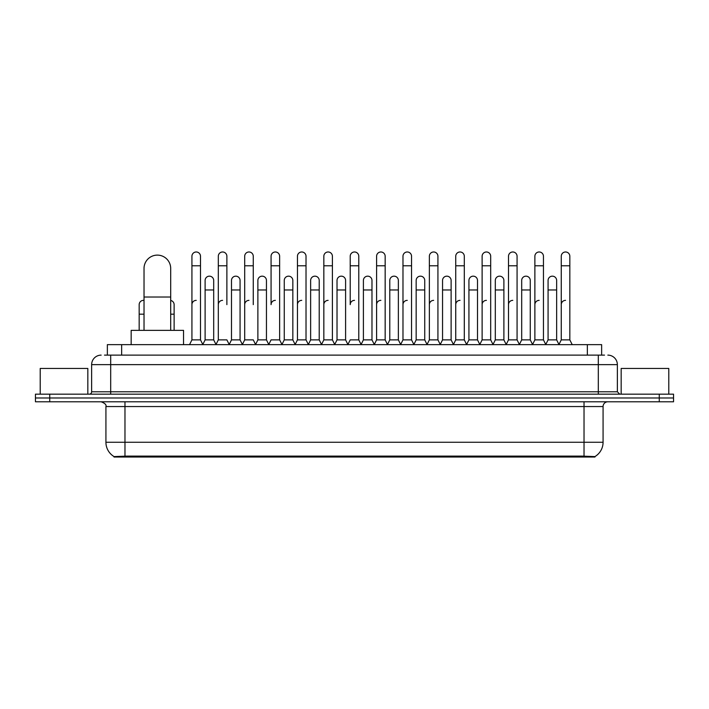 <?xml version="1.0" encoding="UTF-8"?>
<svg xmlns="http://www.w3.org/2000/svg" width="709" height="709" viewBox="0 0 709 709"><rect width="100%" height="100%" fill="white"/><g stroke="black" fill="none" stroke-linecap="round" stroke-linejoin="round"><path stroke-width="1.06" d="M104.498 355.12L110.693 355.12L104.498 355.12L107.36 355.12L107.36 344.645L601.64 344.645L601.64 355.12M594.975 457.021L114.025 457.021L114.025 456.561M105.925 442.265L124.97 442.265L124.97 406.549L105.925 406.549L105.925 442.265A16.67 16.67 0 0 0 114.078 456.587L126.876 456.1L582.124 456.1L594.922 456.587A16.67 16.67 0 0 0 603.075 442.265L603.075 406.549A4.759 4.759 0 0 1 607.835 401.79M673.55 401.79L673.55 397.979L35.45 397.979L35.45 401.79L49.736 401.79L49.736 397.979L35.45 397.979L35.45 394.169L49.736 394.169L49.736 397.979L673.55 397.979L673.55 401.79L49.736 401.79M101.165 355.12A9.527 9.527 0 0 0 91.638 364.639L91.638 391.785A2.384 2.384 0 0 1 89.263 394.169M607.835 355.12A9.527 9.527 0 0 1 617.362 364.639L110.693 364.639L110.693 355.12L604.502 355.12M617.362 364.639L617.362 391.785L619.737 394.169M673.55 394.169L673.55 397.979L673.55 394.169L49.736 394.169M87.827 394.169L87.827 368.45L40.209 368.45L40.209 394.169M668.791 394.169L668.791 368.45L621.173 368.45L621.173 394.169M144.024 330.359L144.024 268.454A13.329 13.329 0 0 1 157.354 255.116A13.329 13.329 0 0 1 170.692 268.454A13.329 13.329 0 0 0 157.354 255.116M170.692 330.359L170.692 268.454M183.542 344.645L183.542 330.359L131.165 330.359L131.165 344.645M189.542 344.645L191.926 339.877L200.496 339.877L202.88 344.645M200.496 339.877L200.496 256.259A4.289 4.289 0 0 0 196.216 251.979A4.289 4.289 0 0 1 196.482 251.987M191.926 339.877L191.926 265.786L200.496 265.786M191.926 265.786L191.926 256.259A4.289 4.289 0 0 1 196.216 251.979M215.926 344.645L218.31 339.877L226.88 339.877L229.264 344.645M226.88 304.64L226.88 256.259A4.289 4.289 0 0 0 222.591 251.979A4.289 4.289 0 0 1 222.865 251.987M218.31 339.877L218.31 265.786L226.88 265.786M218.31 265.786L218.31 256.259A4.289 4.289 0 0 1 222.591 251.979M242.31 344.645L244.694 339.877L253.264 339.877L255.639 344.645M253.264 304.64L253.264 256.259A4.289 4.289 0 0 0 248.974 251.979A4.289 4.289 0 0 1 249.24 251.987M244.694 339.877L244.694 265.786L253.264 265.786M244.694 265.786L244.694 256.259A4.289 4.289 0 0 1 248.974 251.979M268.693 344.645L271.068 339.877L279.638 339.877L282.022 344.645M279.638 339.877L279.638 256.259A4.289 4.289 0 0 0 275.358 251.979A4.289 4.289 0 0 1 275.624 251.987M275.358 300.359A4.289 4.289 0 0 0 271.068 304.64L271.068 265.786L279.638 265.786M271.068 265.786L271.068 256.259A4.289 4.289 0 0 1 275.358 251.979M295.068 344.645L297.452 339.877L306.022 339.877L308.406 344.645M306.022 339.877L306.022 256.259A4.289 4.289 0 0 0 301.742 251.979A4.289 4.289 0 0 1 302.007 251.987M297.452 339.877L297.452 265.786L306.022 265.786M297.452 265.786L297.452 256.259A4.289 4.289 0 0 1 301.742 251.979M321.452 344.645L323.836 339.877L332.406 339.877L334.79 344.645M332.406 339.877L332.406 256.259A4.289 4.289 0 0 0 328.116 251.979A4.289 4.289 0 0 1 328.391 251.987M323.836 339.877L323.836 265.786L332.406 265.786M323.836 265.786L323.836 256.259A4.289 4.289 0 0 1 328.116 251.979M347.835 344.645L350.211 339.877L358.789 339.877L361.165 344.645M358.789 339.877L358.789 256.259A4.289 4.289 0 0 0 354.5 251.979A4.289 4.289 0 0 1 354.766 251.987M354.5 300.359A4.289 4.289 0 0 0 350.211 304.64L350.211 265.786L358.789 265.786M350.211 265.786L350.211 256.259A4.289 4.289 0 0 1 354.5 251.979M374.21 344.645L376.594 339.877L385.164 339.877L387.548 344.645M400.665 344.503L398.361 339.877L389.782 339.877L387.477 344.503L385.164 339.877L385.164 256.259A4.289 4.289 0 0 0 380.884 251.979A4.289 4.289 0 0 1 381.15 251.987M361.094 344.503L363.407 339.877L371.977 339.877L374.29 344.503L376.594 339.877L376.594 265.786L385.164 265.786M376.594 265.786L376.594 256.259A4.289 4.289 0 0 1 380.884 251.979M400.594 344.645L402.978 339.877L411.548 339.877L413.932 344.645M440.307 344.645L437.932 339.877L429.362 339.877L427.048 344.503L424.735 339.877L416.165 339.877L413.861 344.503L411.548 339.877L411.548 256.259A4.289 4.289 0 0 0 407.258 251.979A4.289 4.289 0 0 1 407.533 251.987M402.978 339.877L402.978 265.786L411.548 265.786M402.978 265.786L402.978 256.259A4.289 4.289 0 0 1 407.258 251.979M466.69 344.645L464.306 339.877L455.736 339.877L453.432 344.503L451.119 339.877L442.549 339.877L440.236 344.503L437.932 339.877L437.932 265.786L429.362 265.786L429.362 339.877L426.978 344.645M429.362 265.786L429.362 256.259A4.289 4.289 0 0 1 433.917 251.987A4.289 4.289 0 0 1 437.932 256.259L437.932 265.786M493.074 344.645L490.69 339.877L482.12 339.877L479.807 344.503L477.503 339.877L468.933 339.877L466.619 344.503L464.306 339.877L464.306 265.786L455.736 265.786L455.736 339.877L453.361 344.645M455.736 265.786L455.736 256.259A4.289 4.289 0 0 1 460.292 251.987A4.289 4.289 0 0 1 464.306 256.259L464.306 265.786M519.458 344.645L517.074 339.877L508.504 339.877L506.191 344.503L503.886 339.877L495.307 339.877L493.003 344.503L490.69 339.877L490.69 265.786L482.12 265.786L482.12 339.877L479.736 344.645M482.12 265.786L482.12 256.259A4.289 4.289 0 0 1 486.675 251.987A4.289 4.289 0 0 1 490.69 256.259L490.69 265.786M545.833 344.645L543.457 339.877L534.878 339.877L532.574 344.503L530.261 339.877L521.691 339.877L519.378 344.503L517.074 339.877L517.074 265.786L508.504 265.786L508.504 339.877L506.12 344.645M508.504 265.786L508.504 256.259A4.289 4.289 0 0 1 513.059 251.987A4.289 4.289 0 0 1 517.074 256.259L517.074 265.786M558.878 344.645L561.262 339.877L561.262 265.786L569.832 265.786L569.832 339.877L572.216 344.645L569.832 339.877L561.262 339.877L558.958 344.503L556.645 339.877L548.075 339.877L545.762 344.503L543.457 339.877L543.457 265.786L534.878 265.786L534.878 339.877L532.503 344.645M534.878 265.786L534.878 256.259A4.289 4.289 0 0 1 539.434 251.987A4.289 4.289 0 0 1 543.457 256.259L543.457 265.786M561.262 265.786L561.262 256.259A4.289 4.289 0 0 1 565.817 251.987A4.289 4.289 0 0 1 569.832 256.259L569.832 265.786M202.809 344.503L205.114 339.877L213.693 339.877L215.997 344.503M213.693 339.877L213.693 280.454A4.289 4.289 0 0 0 209.669 276.173A4.289 4.289 0 0 1 213.693 280.454M205.114 339.877L205.114 289.972L213.693 289.972M205.114 289.972L205.114 280.454A4.289 4.289 0 0 1 209.669 276.173M229.193 344.503L231.497 339.877L240.067 339.877L242.381 344.503M240.067 339.877L240.067 280.454A4.289 4.289 0 0 0 236.053 276.173A4.289 4.289 0 0 1 240.067 280.454M231.497 339.877L231.497 289.972L240.067 289.972M231.497 289.972L231.497 280.454A4.289 4.289 0 0 1 236.053 276.173M255.568 344.503L257.881 339.877L266.451 339.877L268.764 344.503M266.451 339.877L266.451 280.454A4.289 4.289 0 0 0 262.436 276.173A4.289 4.289 0 0 1 266.451 280.454M257.881 339.877L257.881 289.972L266.451 289.972M257.881 289.972L257.881 280.454A4.289 4.289 0 0 1 262.436 276.173M281.952 344.503L284.265 339.877L292.835 339.877L295.139 344.503M292.835 339.877L292.835 280.454A4.289 4.289 0 0 0 288.82 276.173A4.289 4.289 0 0 1 292.835 280.454M284.265 339.877L284.265 289.972L292.835 289.972M284.265 289.972L284.265 280.454A4.289 4.289 0 0 1 288.82 276.173M308.335 344.503L310.639 339.877L319.218 339.877L321.523 344.503M319.218 339.877L319.218 280.454A4.289 4.289 0 0 0 315.195 276.173A4.289 4.289 0 0 1 319.218 280.454M310.639 339.877L310.639 289.972L319.218 289.972M310.639 289.972L310.639 280.454A4.289 4.289 0 0 1 315.195 276.173M334.71 344.503L337.023 339.877L345.593 339.877L347.906 344.503M345.593 339.877L345.593 280.454A4.289 4.289 0 0 0 341.578 276.173A4.289 4.289 0 0 1 345.593 280.454M337.023 339.877L337.023 289.972L345.593 289.972M337.023 289.972L337.023 280.454A4.289 4.289 0 0 1 341.578 276.173M371.977 339.877L371.977 280.454A4.289 4.289 0 0 0 367.962 276.173A4.289 4.289 0 0 1 371.977 280.454M363.407 339.877L363.407 289.972L371.977 289.972M363.407 289.972L363.407 280.454A4.289 4.289 0 0 1 367.962 276.173M398.361 339.877L398.361 280.454A4.289 4.289 0 0 0 394.337 276.173A4.289 4.289 0 0 1 398.361 280.454M389.782 339.877L389.782 289.972L398.361 289.972M389.782 289.972L389.782 280.454A4.289 4.289 0 0 1 394.337 276.173M424.735 339.877L424.735 280.454A4.289 4.289 0 0 0 420.721 276.173A4.289 4.289 0 0 1 424.735 280.454M416.165 339.877L416.165 289.972L424.735 289.972M416.165 289.972L416.165 280.454A4.289 4.289 0 0 1 420.721 276.173M451.119 339.877L451.119 280.454A4.289 4.289 0 0 0 447.104 276.173A4.289 4.289 0 0 1 451.119 280.454M442.549 339.877L442.549 289.972L451.119 289.972M442.549 289.972L442.549 280.454A4.289 4.289 0 0 1 447.104 276.173M477.503 339.877L477.503 280.454A4.289 4.289 0 0 0 473.488 276.173A4.289 4.289 0 0 1 477.503 280.454M468.933 339.877L468.933 289.972L477.503 289.972M468.933 289.972L468.933 280.454A4.289 4.289 0 0 1 473.488 276.173M503.886 339.877L503.886 280.454A4.289 4.289 0 0 0 499.863 276.173A4.289 4.289 0 0 1 503.886 280.454M495.307 339.877L495.307 289.972L503.886 289.972M495.307 289.972L495.307 280.454A4.289 4.289 0 0 1 499.863 276.173M530.261 339.877L530.261 280.454A4.289 4.289 0 0 0 526.246 276.173A4.289 4.289 0 0 1 530.261 280.454M521.691 339.877L521.691 289.972L530.261 289.972M521.691 289.972L521.691 280.454A4.289 4.289 0 0 1 526.246 276.173M556.645 339.877L556.645 280.454A4.289 4.289 0 0 0 552.63 276.173A4.289 4.289 0 0 1 556.645 280.454M548.075 339.877L548.075 289.972L556.645 289.972M548.075 289.972L548.075 280.454A4.289 4.289 0 0 1 552.63 276.173M139.168 330.359L139.168 314.167L144.024 314.167M139.168 314.167L139.168 304.64A4.289 4.289 0 0 1 144.024 300.394A4.289 4.289 0 0 0 143.723 300.368M174.122 330.359L174.122 304.64A4.289 4.289 0 0 0 170.692 300.448A4.289 4.289 0 0 1 174.122 304.64M191.926 304.64A4.289 4.289 0 0 1 196.216 300.359M218.31 304.64A4.289 4.289 0 0 1 222.591 300.359M244.694 304.64A4.289 4.289 0 0 1 248.974 300.359M297.452 304.64A4.289 4.289 0 0 1 301.742 300.359M323.836 304.64A4.289 4.289 0 0 1 328.116 300.359M376.594 304.64A4.289 4.289 0 0 1 380.884 300.359M402.978 304.64A4.289 4.289 0 0 1 407.258 300.359M429.362 304.64A4.289 4.289 0 0 1 433.642 300.359M455.736 304.64A4.289 4.289 0 0 1 460.026 300.359M482.12 339.877L482.12 304.64A4.289 4.289 0 0 1 486.409 300.359M508.504 304.64A4.289 4.289 0 0 1 512.784 300.359M543.457 339.877L543.457 304.64M534.878 304.64A4.289 4.289 0 0 1 539.168 300.359M561.262 304.64A4.289 4.289 0 0 1 565.552 300.359M582.124 457.021L582.124 456.1M126.876 457.021L126.876 456.1M121.647 355.12L121.647 344.645M587.353 355.12L587.353 344.645M584.03 401.79L584.03 406.549L124.97 406.549L124.97 401.79M603.075 406.549L584.03 406.549L584.03 442.265L603.075 442.265M584.03 456.197L584.03 442.265L124.97 442.265L124.97 456.197M659.264 401.79L659.264 394.169M110.693 394.169L110.693 364.639L91.638 364.639M91.638 391.785L617.362 391.785M598.307 355.12L598.307 394.169M144.024 297.027L170.692 297.027M170.692 314.167L174.122 314.167M105.925 406.549C106.598 404.857 105.003 403.27 101.165 401.79"/></g></svg>
